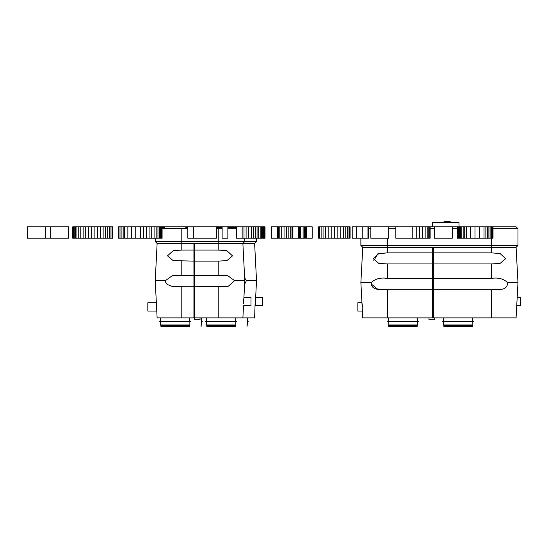 <?xml version="1.0" encoding="UTF-8"?>
<svg xmlns="http://www.w3.org/2000/svg" width="548" height="548" viewBox="0 0 548 548"><rect width="100%" height="100%" fill="white"/><g stroke="black" fill="none" stroke-linecap="round" stroke-linejoin="round"><path stroke-width="0.82" d="M516.737 305.763L517.189 297.413L520.6 297.413L520.6 305.763L516.737 305.763L516.086 317.902L432.598 317.902L432.598 289.769L387.436 289.769L375.476 288.789L387.436 289.769L377.647 289.317L371.119 283.857M432.598 317.902L387.436 317.902L387.436 289.769C381.216 289.577 370.962 290.844 371.256 282.61L360.872 282.61L362.406 311.072L357.837 311.072L357.837 302.722L361.954 302.722L362.529 306.935M373.77 260.704L377.867 253.799L387.436 252.861L432.598 252.861L432.598 289.769M507.599 282.61C507.688 291.022 497.885 289.46 491.419 289.769C497.885 289.46 507.688 291.022 507.599 282.61C503.619 278.74 498.221 277.336 491.419 278.405C498.221 277.336 503.619 278.74 507.599 282.61C507.688 291.022 497.885 289.46 491.419 289.769C497.885 289.46 507.688 291.022 507.599 282.61C503.619 278.74 498.221 277.336 491.419 278.405C498.221 277.336 503.619 278.74 507.599 282.61L517.983 282.61L516.086 247.319L491.419 247.319L516.086 247.319L517.983 245.497M388.676 226.831L388.676 238.216L370.811 238.216L370.811 226.831L368.667 226.831L368.667 238.216L352.227 238.216L352.227 226.831L516.086 226.831L493.036 226.831L493.036 238.216L457.299 238.216L457.299 226.831M434.722 317.902L434.722 319.799L428.954 319.799L428.954 317.902M443.907 325.491L443.907 326.635L472.294 326.635L472.294 325.491L443.907 325.491L443.373 324.964L443.373 321.546M472.821 321.546L472.821 324.964L443.373 324.964M473.465 321.546L442.729 321.546L442.729 321.169L473.465 321.169L473.465 321.546M388.731 325.491L388.731 326.635L417.117 326.635L417.117 325.491L388.731 325.491L388.196 324.964L388.196 321.546M417.645 321.546L417.645 324.964L388.196 324.964M418.288 321.546L387.552 321.546L387.552 321.169L418.288 321.169L418.288 321.546M472.712 317.902L472.712 321.169M417.535 317.902L417.535 321.169M387.436 317.902L362.769 317.902L362.406 311.072M433.358 252.861L433.358 263.931L491.419 263.931L500.077 263.417L505.66 258.697L500.091 253.56L491.419 252.861L433.358 252.861L433.358 247.319L491.419 247.319L362.769 247.319L432.598 247.319L432.598 252.861M371.256 282.61C375.257 278.74 380.648 277.336 387.436 278.405L432.598 278.405M432.598 263.931L387.436 263.931L378.846 263.43L373.195 258.663L378.86 253.539L387.436 252.861L387.436 245.422L517.983 245.422L516.086 247.319M491.419 263.931L491.419 278.405L433.358 278.405L433.358 289.769L491.419 289.769L491.419 317.902M433.358 316.004L432.598 316.004M433.358 263.931L433.358 278.405M433.358 317.902L433.358 289.769M235.825 226.831L235.825 227.584L230.763 227.584L230.763 226.831L265.02 226.831L265.02 238.216L236.428 238.216L236.428 226.831L235.825 226.831L236.428 226.831M235.729 226.831L235.729 227.584M235.435 226.831L235.435 227.584M234.496 226.831L234.496 227.584M233.338 226.831L233.338 227.584M232.249 226.831L232.249 227.584M231.441 226.831L231.441 227.584M230.934 226.831L230.934 227.584M187.827 227.584L186.313 227.584L186.313 226.831L218.275 226.831L218.275 227.584L218.399 226.831L229.639 226.831L229.639 227.584L227.852 227.584M228.66 226.831L228.66 227.584L228.639 226.831M227.968 226.831L227.968 227.584M222.132 227.584L218.96 227.584L218.96 226.831L218.275 226.831M221.598 226.831L221.598 227.584M220.618 226.831L220.618 227.584M219.878 226.831L219.878 227.584M219.371 226.831L219.371 227.584M219.097 226.831L219.097 227.584M219.077 226.831L219.077 227.584M218.275 227.584L216.412 227.584L216.433 226.831L216.412 238.216L187.827 238.216L187.827 226.831M218.255 226.831L218.255 227.584M217.412 226.831L217.412 227.584M186.971 226.831L186.971 227.584M164.53 227.584L162.092 227.584M164.119 227.584L164.119 226.831L185.779 226.831L185.779 228.345L164.53 228.345L164.53 226.831M432.454 226.831L432.454 222.652L459.019 222.652L459.019 226.831M445.736 222.652L445.736 221.365L448.6 221.365L453.148 222.652M492.59 226.831L492.59 238.216M492.323 226.831L492.323 238.216M492.118 226.831L492.118 238.216M491.679 226.831L491.679 238.216M490.987 226.831L490.987 238.216M490.056 226.831L490.056 238.216M488.885 226.831L488.885 238.216M487.494 226.831L487.494 238.216M485.87 226.831L485.87 238.216M484.021 226.831L484.021 238.216M479.801 226.831L479.801 238.216M474.979 226.831L474.979 238.216M470.52 226.831L470.52 238.216M466.499 226.831L466.499 238.216M464.711 226.831L464.711 238.216M463.149 226.831L463.149 238.216M461.813 226.831L461.813 238.216M460.71 226.831L460.71 238.216M459.841 226.831L459.841 238.216M459.224 226.831L459.224 238.216M458.847 226.831L458.847 238.216M458.724 226.831L458.724 238.216M452.292 226.831L452.292 238.216L434.427 238.216L434.427 226.831M430.132 226.831L430.132 238.216L395.827 238.216L395.827 226.831M429.796 226.831L429.796 238.216M428.776 226.831L428.776 238.216M427.193 226.831L427.193 238.216M425.173 226.831L425.173 238.216M422.659 226.831L422.659 238.216M419.617 226.831L419.617 238.216M416.727 226.831L416.727 238.216M412.781 226.831L412.781 238.216M367.948 226.831L367.948 238.216M362.228 226.831L362.228 238.216M356.515 226.831L356.515 238.216M350.076 238.216L318.628 238.216L318.628 226.831L350.076 226.831L350.076 238.216M349.809 226.831L349.809 238.216M348.994 226.831L348.994 238.216M347.638 226.831L347.638 238.216M345.74 226.831L345.74 238.216M343.418 226.831L343.418 238.216M340.781 226.831L340.781 238.216M337.828 226.831L337.828 238.216M334.568 226.831L334.568 238.216M331.198 226.831L331.198 238.216M328.156 226.831L328.156 238.216M325.444 226.831L325.444 238.216M323.06 226.831L323.06 238.216M321.121 226.831L321.121 238.216M319.737 226.831L319.737 238.216M318.909 226.831L318.909 238.216M312.196 238.216L299.276 238.216L299.276 226.831L312.196 226.831L312.196 238.216M306.476 226.831L306.476 238.216M306.27 226.831L306.27 238.216M305.64 226.831L305.64 238.216M304.585 226.831L304.585 238.216M303.106 226.831L303.106 238.216M300.468 226.831L300.468 238.216M298.612 238.216L271.452 238.216L271.452 226.831L298.612 226.831L298.612 238.216M292.899 226.831L292.899 238.216M292.666 226.831L292.666 238.216M291.968 226.831L291.968 238.216M290.721 226.831L290.721 238.216M288.817 226.831L288.817 238.216M286.508 226.831L286.508 238.216M284.042 226.831L284.042 238.216M281.706 226.831L281.706 238.216M279.781 226.831L279.781 238.216M278.35 226.831L278.35 238.216M277.521 226.831L277.521 238.216M277.261 226.831L277.261 238.216M277.172 226.831L277.172 238.216M264.622 226.831L264.622 238.216M263.424 226.831L263.424 238.216M262.526 226.831L262.526 238.216M261.444 238.216L261.444 226.831M260.163 226.831L260.163 238.216M258.69 226.831L258.69 238.216M257.06 226.831L257.06 238.216M255.306 226.831L255.306 238.216M253.436 226.831L253.436 238.216M251.436 226.831L251.436 238.216M248.539 226.831L248.539 238.216M246.1 226.831L246.1 238.216M244.011 226.831L244.011 238.216M242.148 226.831L242.148 238.216M227.852 226.831L227.852 238.216L222.132 238.216L222.132 226.831M193.54 226.831L193.54 238.216M162.092 238.216L118.491 238.216L118.491 226.831L162.092 226.831L162.092 238.216M161.927 226.831L161.927 238.216M161.427 226.831L161.427 238.216M160.598 226.831L160.598 238.216M159.434 226.831L159.434 238.216M157.954 226.831L157.954 238.216M156.173 226.831L156.173 238.216M154.091 226.831L154.091 238.216M151.707 226.831L151.707 238.216M149.09 226.831L149.09 238.216M146.323 226.831L146.323 238.216M143.405 226.831L143.405 238.216M140.322 226.831L140.322 238.216M135.726 226.831L135.726 238.216M131.568 226.831L131.568 238.216M127.855 226.831L127.855 238.216M124.588 226.831L124.588 238.216M123.156 226.831L123.156 238.216M121.923 226.831L121.923 238.216M120.012 226.831L120.012 238.216M118.868 226.831L118.868 238.216M112.059 238.216L72.747 238.216L72.747 226.831L112.059 226.831L112.059 238.216L112.772 238.216L112.772 226.831L112.059 226.831M110.97 226.831L110.97 238.216M109.532 226.831L109.532 238.216M107.737 226.831L107.737 238.216M105.593 226.831L105.593 238.216M103.14 226.831L103.14 238.216M100.414 226.831L100.414 238.216M97.414 226.831L97.414 238.216M94.14 226.831L94.14 238.216M91.208 226.831L91.208 238.216M88.399 226.831L88.399 238.216M85.714 226.831L85.714 238.216M83.152 226.831L83.152 238.216M80.803 226.831L80.803 238.216M78.734 226.831L78.734 238.216M76.946 226.831L76.946 238.216M75.453 226.831L75.453 238.216M74.268 226.831L74.268 238.216M73.418 226.831L73.418 238.216M72.911 226.831L72.911 238.216M68.781 238.216L27.4 238.216L27.4 226.831L68.781 226.831L68.781 238.216M50.532 226.831L50.532 238.216M45.662 226.831L45.662 238.216M200.041 317.902L200.041 319.799L194.273 319.799L194.273 317.902L194.691 317.902L194.691 286.741L228.228 286.282L234.633 280.679L228.228 286.282L218.22 286.741L218.22 317.902L194.691 317.902M206.87 325.491L206.87 326.635L235.256 326.635L235.256 325.491L206.87 325.491L206.343 324.964L206.343 321.546M235.791 321.546L235.791 324.964L206.343 324.964M236.435 321.546L205.699 321.546L205.699 321.169L236.435 321.169L236.435 321.546M160.954 325.491L160.954 326.635L189.341 326.635L189.341 325.491L160.954 325.491L160.427 324.964L160.427 321.546M189.875 321.546L189.875 324.964L160.427 324.964M190.519 321.546L159.776 321.546L159.776 321.169L190.519 321.169L190.519 321.546M235.674 317.902L235.674 321.169M189.759 317.902L189.759 321.169M194.691 250.046L194.691 261.122L218.22 261.122L226.906 260.608L232.503 255.875L226.913 250.731L218.22 250.046L194.691 250.046L194.691 243.449L218.22 243.449L157.125 243.449L193.93 243.449L193.93 317.902L157.125 317.902L156.776 311.072L147.823 311.072L147.823 302.722L156.351 302.722L156.776 311.072M193.93 286.741L176.463 286.686L171.387 286.207L167.229 284.446L165.729 282.453L165.373 280.679L155.228 280.679L156.351 302.722M222.132 228.728L218.22 228.728L218.22 243.449L242.887 243.449L218.22 243.449L218.22 250.046M165.373 280.679L172.182 275.754L193.93 275.37M193.93 261.122L173.175 260.622L167.51 255.834L173.189 250.71L181.792 250.046L193.93 250.046M218.22 261.122L218.22 275.37L227.913 275.767L234.633 280.679L227.913 275.767L194.691 275.37L194.691 286.741M194.691 316.004L193.93 316.004M234.633 280.679L244.785 280.679L242.887 243.449L254.621 243.449L242.887 243.449L244.785 241.552L256.519 241.552L254.621 243.449L256.519 280.679L246.367 280.679L244.593 284.371L246.367 280.679L244.634 277.713L246.367 280.679M194.691 261.122L194.691 275.37M255.087 303.736L254.621 317.902L218.22 317.902M243.353 303.736L243.929 297.413L251.005 297.413L251.005 305.763L243.504 305.763L242.887 317.902M229.639 226.831L230.763 226.831L229.639 226.831M247.525 321.546L247.525 324.964L246.99 325.491L246.99 326.635M248.169 321.169L248.169 321.546M201.602 321.546L201.602 324.964L201.075 325.491L201.075 326.635M202.253 321.169L202.253 321.546M247.408 317.902L247.408 321.169M201.493 317.902L201.493 321.169M243.627 257.937L243.394 253.388M255.238 305.763L255.663 297.413L262.739 297.413L262.739 305.763L255.238 305.763M229.954 226.831L230.763 226.831M187.026 227.584L187.026 226.831M186.313 227.584L185.779 227.584M186.101 227.584L186.313 226.831M164.4 227.584L164.4 226.831M163.133 227.584L163.133 226.831L164.119 226.831M163.016 227.584L163.133 226.831M162.674 227.584L163.016 226.831M162.092 226.831L162.674 226.831M387.436 278.405L387.436 263.931M491.419 238.216L491.419 252.861M517.983 245.422L517.983 228.728L516.086 226.831L517.983 228.728L493.036 228.728M457.299 228.728L452.292 228.728M434.427 228.728L430.132 228.728M395.827 228.728L388.676 228.728M387.436 238.216L387.436 245.422L360.872 245.422L362.769 247.319L360.872 282.61M370.811 228.728L368.667 228.728M448.6 222.652L448.6 221.365M181.792 317.902L181.792 286.741M181.792 275.37L181.792 261.122M181.792 250.046L181.792 241.552L244.785 241.552L244.785 238.216M236.428 228.728L227.852 228.728M218.22 227.584L218.22 228.728L216.412 228.728M187.827 228.728L181.792 228.728L181.792 241.552L155.228 241.552L157.125 243.449L155.228 280.679M181.792 228.345L181.792 228.728L162.092 228.728M472.294 325.491L472.821 324.964M417.117 325.491L417.645 324.964M443.49 321.169L443.49 317.902M388.313 321.169L388.313 317.902M517.189 297.413L517.983 282.61M360.872 238.216L360.872 245.422L362.769 247.319M441.188 222.652L445.736 221.365M235.256 325.491L235.791 324.964M189.341 325.491L189.875 324.964M206.459 321.169L206.459 317.902M160.537 321.169L160.537 317.902M243.929 297.413L244.785 280.679M155.228 238.216L155.228 241.552M255.663 297.413L256.519 280.679M256.519 238.216L256.519 241.552"/></g></svg>
